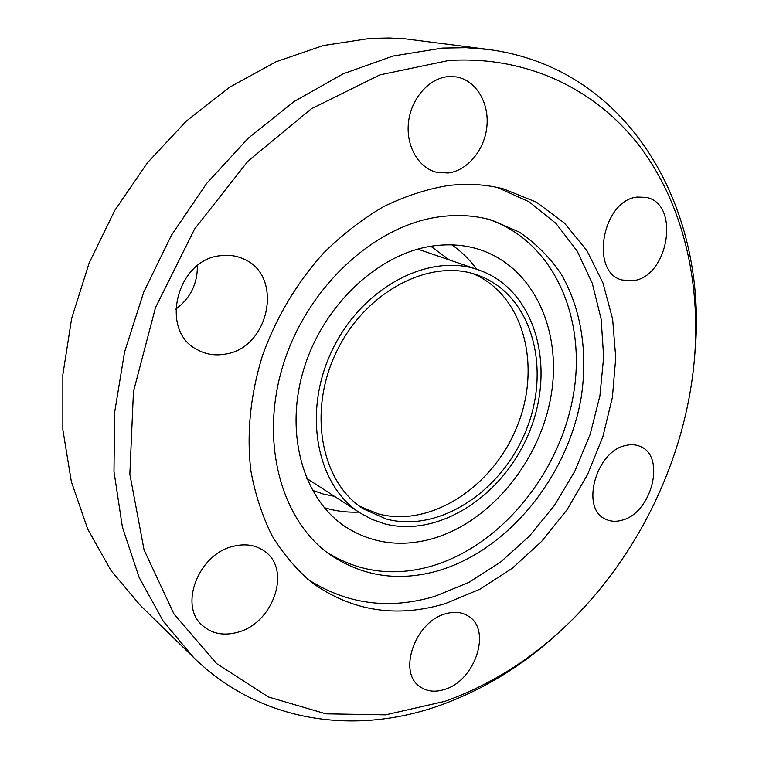 <?xml version="1.0" encoding="UTF-8"?>
<svg xmlns="http://www.w3.org/2000/svg" width="759" height="759" viewBox="0 0 759 759"><rect width="100%" height="100%" fill="white"/><g stroke="black" fill="none" stroke-linecap="round" stroke-linejoin="round"><path stroke-width="1.14" d="M358.817 512.107C346.929 512.581 335.412 511.092 324.254 507.657M431.463 538.985C400.135 547.429 371.417 543.34 345.288 526.699C303.467 499.061 284.245 433.712 303.657 369.576C322.869 305.422 378.105 253.724 432.184 246.068C449.015 243.648 464.887 244.834 479.802 249.626C534.791 267.671 562.789 332.632 550.702 397.716C538.814 462.895 489.365 522.79 431.463 538.985M237.52 632.323C223.725 636.051 212.065 633.803 202.539 625.577C178.327 605.796 198.687 553.501 233.62 546.214C245.812 543.321 256.267 545.095 264.967 551.527C291.579 569.99 273.24 623.386 237.52 632.323M224.93 354.168C214.968 355.876 205.698 354.358 197.103 349.586C159.181 331.057 176.534 259.464 220.48 255.707C228.26 254.663 235.613 255.603 242.519 258.525C284.302 274.255 270.033 348.296 224.93 354.168M448.038 173.005L436.283 172.227C418.171 167.692 405.572 145.443 408.56 121.763C411.369 98.072 429.404 77.892 448.607 76.583L456.121 76.887C475.627 79.97 489.204 102.313 486.936 126.013C484.859 149.722 467.591 170.747 448.038 173.005M633.48 280.659L622.228 280.043C589.42 272.709 602.295 199.807 637.494 197.055L646.26 197.416C680.462 203.659 668.679 276.456 633.48 280.659M621.953 520.209C615.891 521.936 610.35 521.547 605.34 519.033C580.379 508.568 595.834 451.32 625.549 445.514C630.871 444.186 635.757 444.489 640.198 446.425C666.193 456.15 651.772 513.188 621.953 520.209M444.973 689.314C435.059 692.55 426.549 691.534 419.442 686.278C397.65 671.592 415.458 621.555 445.429 613.851C454.394 611.223 462.146 612.048 468.673 616.336C491.728 630.198 475.257 680.339 444.973 689.314M694.57 357.347L694.855 353.76C708.564 212.994 632.683 68.708 488.872 49.534L405.591 38.88L389.728 38.007L370.316 38.358L323.22 45.549L275.811 61.858L229.645 87.2L186.353 121.089L147.55 162.635L114.723 210.518L89.116 263.098L71.65 318.476L62.855 374.671L62.855 429.689L71.355 481.699L87.74 529.127L111.118 570.692L140.396 605.473L193.678 657.588C260.83 723.242 355.743 735.272 439.404 705.585C483.72 689.694 523.966 664.922 560.133 631.27L562.78 628.822C637.162 559.725 686.288 458.54 694.57 357.347C700.566 280.802 683.081 204.712 640.568 147.426C597.731 90.795 528.957 55.435 448.702 60.492L379.898 74.875L311.38 108.765L247.984 161.126L194.598 229.019L155.443 307.774L133.461 391.568L129.855 474.176L144.058 549.877L174.01 614.059L216.666 663.632L268.468 696.99L325.877 713.839L385.638 714.855L444.907 701.335C488.122 685.889 527.41 661.715 562.78 628.822M488.872 49.534L465.96 47.684L442.393 48.073L393.077 56.024L343.144 73.822L294.274 101.393L248.212 138.233L206.714 183.355L171.411 235.299L143.679 292.234L124.552 352.072L114.609 412.592L113.992 471.624L122.408 527.154L139.172 577.495L163.318 621.289L193.678 657.588M439.803 216.77C375.174 225.072 307.869 286.304 283.562 363.646C259.018 440.96 280.906 520.228 329.928 554.592C362.707 576.593 398.845 581.963 438.332 570.702C508.492 549.971 567.39 476.861 581.081 398.039C588.13 353.144 581.385 308.571 560.844 273.563C549.45 256.978 535.607 243.165 519.317 232.102L492.211 220.3C475.732 215.509 458.256 214.332 439.803 216.77M326.683 552.191C358.675 572.21 393.579 576.868 431.397 566.167C500.589 545.911 558.804 474.546 572.998 397.042C587.371 319.691 554.62 241.533 488.322 219.237M307.386 579.013C346.379 604.249 388.883 610.018 434.898 596.318L468.815 582.409L500.646 562.039L529.459 536.072L554.431 505.447L574.876 471.149L590.198 434.252L599.914 395.837L603.652 357.072L601.156 319.159L592.305 283.363L577.134 250.992L555.901 223.374L529.089 201.809L497.458 187.492M447.962 185.585C426.387 189.209 404.87 196.249 383.428 206.695C362.337 219.047 342.48 234.408 323.846 252.775C297.177 282.177 276.001 317.67 262.348 356.018C250.337 395.335 246.504 433.579 250.859 470.741C255.195 494.451 262.31 516.196 272.196 535.968C283.496 554.336 296.835 569.981 312.243 582.884C352.451 611.308 396.862 618.196 445.486 603.538L480.02 589.164L512.41 568.14L541.679 541.357L566.973 509.811L587.57 474.546L602.883 436.672L612.399 397.337L615.739 357.755L612.636 319.188L602.969 282.965L586.811 250.47L564.44 223.08L536.385 202.15L503.502 188.906C485.95 184.361 467.44 183.251 447.962 185.585M484.356 272.149L478.426 269.862C429.803 252.349 362.774 286.636 332.613 349.358C301.987 411.852 316.503 485.722 360.345 513.103L371.986 519.393L384.396 523.767C439.556 538.33 504.507 494.65 529.526 431.567C555.209 368.732 537.011 294.909 484.356 272.149M386.284 519.023C439.29 533.197 501.965 491.206 526.082 430.372C550.835 369.785 533.141 298.723 482.43 276.988L477.297 275.014C430.448 257.889 365.772 290.906 336.702 351.341C307.186 411.568 321.256 482.8 363.694 509.033L386.284 519.023M359.747 506.338L378.162 513.862C430.941 528.065 493.303 486.528 517.202 426.169C541.736 366.056 523.938 295.479 473.398 273.847L472.743 273.572M197.368 265.726C197.539 283.913 190.31 298.41 175.661 309.226M451.823 244.872C461.425 251.514 469.717 259.644 476.699 269.274M478.426 269.862L417.792 249.132M306.551 478.274L360.345 513.103M312.357 490.276L323.306 494.043L334.51 496.377M449.309 259.91L430.808 246.286"/></g></svg>
